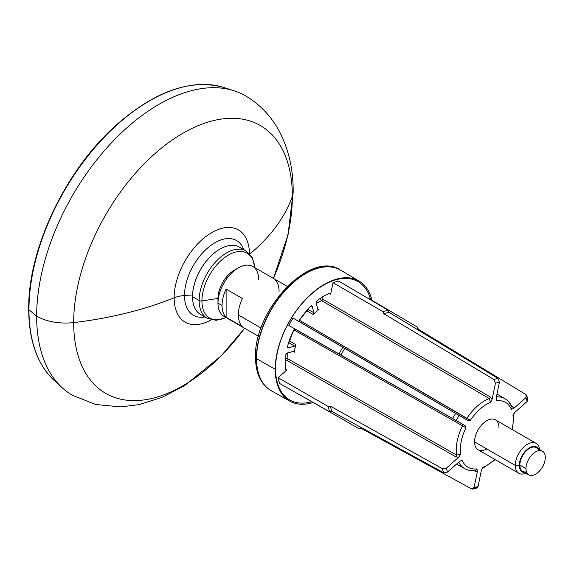 <?xml version="1.0" encoding="UTF-8"?>
<svg xmlns="http://www.w3.org/2000/svg" width="574" height="574" viewBox="0 0 574 574"><rect width="100%" height="100%" fill="white"/><g stroke="black" fill="none" stroke-linecap="round" stroke-linejoin="round"><path stroke-width="0.86" d="M192.555 294.943L184.491 295.517A43.129 24.904 -60 0 1 209.869 246.146A43.129 24.904 -60 0 1 243.771 249.633A43.129 24.904 -60 0 0 209.869 246.146A43.129 24.904 -60 0 0 184.491 295.517L192.555 294.943M244.617 328.263L221.212 355.873L184.656 385.577L162.184 397.323L138.937 404.648L120.712 406.894L95.715 404.498L72.468 395.292A172.925 99.84 -60 0 1 36.65 316.138A40.89 23.606 0 0 0 73.673 322.581A154.643 89.286 120 0 0 131.912 400.58A154.643 89.286 120 0 0 244.589 328.249A154.643 89.286 -60 0 1 131.912 400.58A154.643 89.286 -60 0 1 73.673 322.581A269.249 155.446 0 0 0 174.137 297.798A53.253 30.745 120 0 1 211.483 232.757A53.253 30.745 120 0 1 249.439 253.615A53.253 30.745 120 0 0 211.483 232.757A53.253 30.745 120 0 0 174.137 297.798A23.039 13.302 180 0 1 184.491 295.517A23.039 13.302 0 0 0 174.137 297.798A269.249 155.446 180 0 1 73.673 322.581A154.643 89.286 -60 0 1 183.02 133.182A154.643 89.286 -60 0 1 292.367 196.315A269.249 155.446 180 0 1 249.812 254.017A269.249 155.446 0 0 0 292.367 196.315A154.643 89.286 120 0 0 183.02 133.182A154.643 89.286 120 0 0 73.673 322.581A40.89 23.606 180 0 1 36.65 316.138A172.925 99.84 -60 0 1 112.138 142.115A172.925 99.84 -60 0 1 245.392 95.786C260.115 104.497 271.502 116.493 279.56 131.769C288.787 149.742 293.328 169.703 293.178 191.637A40.89 23.606 180 0 1 292.367 196.315A154.643 89.286 -60 0 1 273.389 278.368A154.643 89.286 120 0 0 292.367 196.315A40.89 23.606 0 0 0 293.178 191.637L288.055 234.694L273.411 278.383M204.889 316.963A43.129 24.904 -60 0 1 184.491 295.517A43.129 24.904 -60 0 0 204.889 316.963M174.137 297.798A53.253 30.745 120 0 0 211.175 319.89A53.253 30.745 120 0 1 174.137 297.798M28.7 309.314C27.889 249.403 65.149 170.679 115.496 125.735C154.571 91.209 190.597 78.437 223.58 87.42L233.934 90.728A172.925 99.84 120 0 0 105.171 149.764A172.925 99.84 120 0 0 36.65 316.138L28.958 309.795A170.593 98.491 -60 0 1 96.554 145.66A170.593 98.491 -60 0 1 223.58 87.42A170.593 98.491 120 0 0 96.554 145.66A170.593 98.491 120 0 0 28.958 309.795L36.65 316.138A172.925 99.84 120 0 0 62.365 387.902L54.322 380.591A170.593 98.491 -60 0 1 28.958 309.795A1.442 0.832 180 0 1 28.7 309.314A1.442 0.832 0 0 0 28.958 309.795A170.593 98.491 120 0 0 54.322 380.591C37.454 364.727 28.908 340.97 28.7 309.314A1.442 0.832 0 0 1 28.965 308.834M199.135 300.496A38.874 22.443 120 0 0 207.192 318.29A38.874 22.443 -60 0 1 199.135 300.496L192.527 296.679L199.135 300.496A38.874 22.443 -60 0 1 216.104 261.371A38.874 22.443 -60 0 1 246.067 250.96A38.874 22.443 120 0 0 216.104 261.371A38.874 22.443 120 0 0 199.135 300.496A2.877 1.665 0 0 0 201.919 300.927L217.977 298.444L201.919 300.927A37.432 21.611 -60 0 1 227.168 255.817A37.432 21.611 -60 0 1 254.748 267.613A37.432 21.611 120 0 0 227.168 255.817A37.432 21.611 120 0 0 201.919 300.927A2.877 1.665 180 0 1 199.135 300.496M226.091 317.566L216.118 320.342L207.192 318.29L200.577 314.473A38.874 22.443 -60 0 1 192.527 296.679A38.874 22.443 -60 0 1 209.496 257.554A38.874 22.443 -60 0 1 239.451 247.143L246.067 250.96L252.309 257.669L254.892 267.692M225.955 317.487A37.432 21.611 -60 0 1 201.919 300.927A37.432 21.611 120 0 0 225.955 317.487M236.187 269.249A23.039 13.302 120 0 0 217.977 298.444L217.977 303.144A28.793 16.624 120 0 0 226.12 317.25L226.12 289.038L242.415 298.444A28.793 16.624 120 0 0 238.339 314.904A28.793 16.624 120 0 0 242.415 326.656L226.12 317.25A28.793 16.624 -60 0 1 222.052 305.497A28.793 16.624 -60 0 1 226.12 289.038L226.12 317.25L242.415 326.656A28.793 16.624 -60 0 1 238.339 314.904A28.793 16.624 -60 0 1 242.415 298.444L226.12 289.038A28.793 16.624 120 0 0 222.052 305.497L217.977 303.144L217.977 298.444A23.039 13.302 -60 0 1 234.271 270.225L238.339 267.879A28.793 16.624 120 0 0 217.977 303.144A28.793 16.624 -60 0 1 230.547 274.164A28.793 16.624 -60 0 1 252.739 266.451L287.287 286.397M242.472 249.539A38.874 22.443 120 0 0 220.014 249.066A38.874 22.443 120 0 0 192.527 296.679L192.527 296.679A38.874 22.443 120 0 0 204.165 315.894M192.527 296.442A38.587 22.278 -60 0 1 219.813 249.181A38.587 22.278 -60 0 1 219.914 249.123A38.587 22.278 120 0 0 192.527 296.442M519.341 465.378A14.4 8.316 120 0 0 524.93 472.646A14.4 8.316 120 0 1 519.341 465.378L515.265 465.378L519.341 465.378A14.4 8.316 120 0 1 527.162 449.428A14.4 8.316 120 0 1 538.606 448.954A14.4 8.316 120 0 0 527.162 449.428A14.4 8.316 120 0 0 519.341 465.378M526.451 471.864A13.676 7.9 -60 0 1 519.85 465.084A13.676 7.9 -60 0 1 527.965 449.37A13.676 7.9 -60 0 1 538.692 450.662M525.92 473.213A17.277 9.973 -60 0 1 515.265 465.378A17.277 9.973 -60 0 1 526.702 444.699A17.277 9.973 -60 0 1 539.603 449.528A17.277 9.973 120 0 0 536.123 443.358A17.277 9.973 120 0 0 522.806 447.993A17.277 9.973 120 0 0 515.265 465.378A17.277 9.973 120 0 0 518.846 473.285A17.277 9.973 120 0 0 525.92 473.213M525.956 468.606A13.676 7.9 120 0 0 535.628 474.196A13.676 7.9 120 0 0 545.3 457.442A13.676 7.9 120 0 0 535.628 451.86A13.676 7.9 120 0 0 525.956 468.606A13.676 7.9 120 0 0 528.79 474.87A13.676 7.9 120 0 0 539.33 471.204A13.676 7.9 120 0 0 545.3 457.442A13.676 7.9 120 0 0 542.466 451.178A13.676 7.9 120 0 0 531.926 454.845A13.676 7.9 120 0 0 525.956 468.606L519.85 465.084L525.956 468.606M528.79 474.87L522.677 471.347A13.676 7.9 -60 0 1 519.85 465.084A13.676 7.9 -60 0 1 525.82 451.315A13.676 7.9 -60 0 1 536.36 447.655L542.466 451.178M274.989 279.631A28.793 16.624 -60 0 1 279.064 291.391M258.702 279.631A28.793 16.624 120 0 0 238.339 267.879M275.556 368.651A68.32 39.441 -60 0 1 317.609 289.059A68.32 39.441 -60 0 1 370.553 299.492A68.32 39.441 -60 0 0 317.609 289.059A68.32 39.441 -60 0 0 275.556 368.651L275.255 369.297L275.556 368.651A68.32 39.441 -60 0 0 311.46 401.836A68.32 39.441 -60 0 1 275.556 368.651M330.38 293.185L329.828 293.178L330.653 294.168L329.282 293.4L330.653 294.168L332.999 282.688A65.945 38.071 -60 0 1 338.811 281.131A65.945 38.071 120 0 0 332.999 282.688L330.653 294.168L329.828 293.178A54.717 31.592 120 0 0 316.913 300.826L316.109 302.749L317.86 309.271L319.008 309.465A42.325 24.438 120 0 0 313.304 314.523L313.928 312.758L312.177 306.243L310.85 306.2A54.717 31.592 120 0 0 299.585 319.998L299.506 321.792L293.084 318.082A65.945 38.071 120 0 0 288.83 325.451L295.251 329.153L293.737 330.122A54.717 31.592 120 0 0 287.423 346.775L288.119 347.909L294.641 346.158L295.861 344.737A42.325 24.438 120 0 0 294.333 352.206L293.587 351.31L287.065 353.053L285.802 354.71A54.717 31.592 120 0 0 285.637 369.721L286.907 369.943L278.139 377.714A65.945 38.071 120 0 0 279.696 383.525L329.67 411.759L331.865 411.436L443.515 472.703L447.476 472.101A58.361 33.694 -60 0 1 446.414 468.126L458.604 457.313L460.549 454.378A37.461 21.625 -60 0 1 465.98 427.831L465.084 425.657L456.158 420.505A58.361 33.694 -60 0 1 459.071 415.461L467.997 420.613L470.328 420.311A37.461 21.625 -60 0 1 490.605 402.331L492.169 399.181L495.441 383.21A58.361 33.694 -60 0 1 499.416 382.148L496.151 398.112L496.532 400.738A37.461 21.625 -60 0 1 511.377 409.312L513.845 408.329L526.035 397.517A58.361 33.694 -60 0 1 527.104 401.499L514.914 412.311L512.969 415.246A37.461 21.625 -60 0 1 512.015 429.445A37.461 21.625 120 0 0 512.969 415.246L514.914 412.311L527.104 401.499A58.361 33.694 120 0 0 526.035 397.517L513.845 408.329L512.589 406.485A1.442 0.832 -59.3 0 1 512.044 406.787M308.977 400.071L359.051 428.721L360.465 427.953L471.563 488.897L474.102 487.477L477.367 471.512L476.98 468.879A37.461 21.625 -60 0 1 462.142 460.312L459.674 461.295L447.476 472.101L459.674 461.295L462.142 460.312A37.461 21.625 120 0 0 476.98 468.879L475.566 470.529L476.98 468.879L477.367 471.512L475.136 471.347A1.442 0.832 119.3 0 0 475.078 470.587A1.442 0.832 -60.7 0 1 475.136 471.347L477.367 471.512L474.102 487.477A58.361 33.694 120 0 0 478.077 486.408A58.361 33.694 -60 0 1 474.102 487.477L472.725 489.105L471.563 488.897L360.465 427.953L359.051 428.721A65.536 37.834 120 0 0 361.053 428.276A65.536 37.834 -60 0 1 359.051 428.721L308.977 400.071M368.027 297.999L417.635 327.259L417.671 328.866L526.006 394.603L526.035 397.517L526.76 395.508L526.006 394.603L417.671 328.866L417.635 327.259L368.027 297.999M494.738 459.372A37.461 21.625 -60 0 1 482.913 467.293L481.349 470.443L478.077 486.408L481.349 470.443L482.913 467.293A37.461 21.625 120 0 0 494.738 459.372M498.978 427.759A17.277 9.973 120 0 0 486.759 420.706A17.277 9.973 120 0 0 474.54 441.865A17.277 9.973 120 0 0 486.759 448.918M294.039 351.345L287.065 353.053L285.802 354.71A54.717 31.592 120 0 0 285.637 369.721L286.907 369.943L285.558 369.132L286.907 369.943L278.139 377.714L328.263 406.507L330.459 406.198L442.439 468.707L446.414 468.126L458.604 457.313L455.828 456.811L287.265 360.616L285.264 360.903A1.442 0.588 48.4 0 1 285.221 360.881A1.442 0.588 48.4 0 0 285.264 360.903L287.265 360.616A1.442 0.818 119.7 0 0 288.005 358.894A42.404 24.481 -60 0 1 287.789 352.867A42.404 24.481 -60 0 0 288.005 358.894L456.567 455.06L288.005 358.894A1.442 0.818 -60.3 0 1 287.265 360.616L455.828 456.811A1.442 0.818 119.7 0 0 456.567 455.06A1.442 0.818 -60.3 0 1 455.828 456.811L458.604 457.313L460.549 454.378L456.567 455.06A40.338 23.29 -60 0 1 462.572 425.714A40.338 23.29 120 0 0 456.567 455.06L460.549 454.378A37.461 21.625 120 0 1 465.98 427.831L293.938 329.899L465.98 427.831L465.084 425.657L318.455 342.377M328.263 406.507A65.536 37.834 120 0 0 329.67 411.759L279.696 383.525A65.945 38.071 -60 0 1 278.139 377.714L328.263 406.507L330.459 406.198A63.958 36.923 120 0 0 331.865 411.436L329.67 411.759A65.536 37.834 -60 0 1 328.263 406.507M475.566 487.828L478.077 486.408L476.865 487.993L472.725 489.105M527.076 398.607L527.104 401.499L527.872 399.655L526.76 395.508M299.499 321.784L465.435 419.113A1.442 0.825 120.4 0 0 466.791 418.41A40.338 23.29 120 0 1 489.199 398.535L321.634 300.647L489.199 398.535L490.605 402.331A37.461 21.625 120 0 0 470.328 420.311L299.441 320.249L466.791 418.41A40.338 23.29 -60 0 1 489.199 398.535A1.442 0.818 120.3 0 0 490.347 397.021L322.753 299.147L490.347 397.021A1.442 0.818 -59.7 0 1 489.199 398.535L490.605 402.331L492.169 399.181L490.347 397.021L492.169 399.181L495.441 383.21A58.361 33.694 120 0 1 499.416 382.148L497.952 378.409A61.239 35.358 120 0 0 493.956 379.486L495.441 383.21L493.956 379.486L383.834 313.756L493.956 379.486A61.239 35.358 -60 0 1 497.952 378.409L389.072 312.356A63.958 36.923 120 0 0 383.834 313.756L383.001 311.704L383.834 313.756A63.958 36.923 -60 0 1 389.072 312.356L388.246 310.297A65.536 37.834 120 0 0 383.001 311.704L332.999 282.688L383.001 311.704A65.536 37.834 -60 0 1 388.246 310.297L338.811 281.131L388.246 310.297L389.072 312.356L497.952 378.409L499.416 382.148L496.151 398.112L496.532 400.738L496.115 398.291L496.532 400.738A37.461 21.625 120 0 1 511.377 409.312L512.094 407.26L511.377 409.312L513.845 408.329L512.589 406.485A1.442 0.832 120.7 0 1 511.908 406.808M322.753 299.147L322.014 297.203L322.753 299.147A1.442 0.818 -59.7 0 1 321.634 300.647A1.442 0.818 120.3 0 0 322.753 299.147M465.435 419.113L322.559 335.273L465.435 419.113A1.442 0.825 -59.6 0 0 466.791 418.41L470.328 420.311L467.997 420.613L465.435 419.113M293.587 351.31L294.333 352.206A42.325 24.438 -60 0 1 295.861 344.737L294.641 346.158L288.119 347.909L287.395 347.464L288.119 347.909L287.423 346.775A54.717 31.592 120 0 1 293.737 330.122L295.251 329.153L288.83 325.451L462.501 424.186A1.442 0.825 -60.4 0 1 462.572 425.714A1.442 0.825 119.6 0 0 462.501 424.186L295.058 329.096M418.245 329.218A65.536 37.834 120 0 0 417.635 327.259A65.536 37.834 -60 0 1 418.245 329.218M342.865 347.299A65.536 37.834 120 0 0 339.019 353.95L288.83 325.451A65.945 38.071 -60 0 1 293.084 318.082L344.766 348.404A63.958 36.923 120 0 0 340.927 355.041L339.019 353.95A65.536 37.834 -60 0 1 342.865 347.299M294.641 346.158L288.492 342.491L294.641 346.158M329.828 293.178A54.717 31.592 120 0 0 316.913 300.826L316.109 302.749L317.86 309.271L319.008 309.465L317.695 308.668L319.008 309.465A42.325 24.438 -60 0 0 313.304 314.523L307.061 311.036A1.442 0.811 119.2 0 0 307.707 309.501A1.442 0.811 -60.8 0 1 307.061 311.036L313.304 314.523L313.928 312.758L307.671 309.271L313.928 312.758L312.177 306.243L311.431 305.834L312.177 306.243L310.85 306.2A54.717 31.592 120 0 0 299.585 319.998L299.506 321.792M270.863 390.471A69.54 40.151 -60 0 1 270.763 390.406A69.54 40.151 -60 0 1 256.363 358.571A69.54 40.151 120 0 1 286.72 288.586A69.54 40.151 120 0 1 340.31 269.959L340.511 270.074A69.54 40.151 120 0 0 286.921 288.708A69.54 40.151 120 0 0 256.564 358.693A69.54 40.151 -60 0 1 287.065 288.557A69.54 40.151 -60 0 1 340.726 270.196L359.137 281.095A69.318 40.022 120 0 1 371.938 300.31A69.318 40.022 120 0 0 318.527 288.112A69.318 40.022 120 0 0 275.255 369.297A69.318 40.022 120 0 0 312.859 402.625A69.318 40.022 120 0 1 289.827 401.147L271.186 390.65A69.54 40.151 -60 0 1 256.564 358.693L256.363 358.571A69.54 40.151 -60 0 1 286.72 288.586A69.54 40.151 -60 0 1 340.31 269.959A69.54 40.151 -60 0 1 340.411 270.017M455.634 413.459A61.239 35.358 120 0 0 452.707 418.532L340.927 355.041A63.958 36.923 -60 0 1 344.766 348.404L459.071 415.461A58.361 33.694 120 0 0 456.158 420.505L452.707 418.532A61.239 35.358 -60 0 1 455.634 413.459M446.414 468.126A58.361 33.694 120 0 0 447.476 472.108L443.515 472.703A61.239 35.358 -60 0 1 442.439 468.707L446.414 468.126M288.119 347.909L287.653 347.858M311.904 305.863L312.177 306.243M293.938 329.899A42.404 24.481 -60 0 0 289.719 341.078A1.442 0.811 -59.2 0 1 288.708 342.405A1.442 0.811 120.8 0 0 289.719 341.078L295.861 344.737L289.719 341.078A42.404 24.481 -60 0 1 293.938 329.899L293.938 329.899A1.442 0.825 -60.4 0 0 294.039 329.655M285.357 358.657L288.005 358.894L285.357 358.657M285.909 370.194L285.637 369.721M299.492 320.285A42.404 24.481 -60 0 1 307.061 311.036A42.404 24.481 -60 0 0 299.492 320.285A1.442 0.825 -59.6 0 1 299.334 320.493M321.634 300.647L320.105 298.466L321.634 300.647A42.404 24.481 -60 0 0 316.303 303.474A42.404 24.481 -60 0 1 321.634 300.647M318.111 309.644L317.86 309.271M496.41 396.856A40.338 23.29 -60 0 1 505.034 398.786A40.338 23.29 120 0 0 496.41 396.856M482.052 468.693L482.913 467.293L482.052 468.693M475.573 470.529L475.581 470.529C471.57 471.067 467.939 470.436 464.696 468.649A40.338 23.29 -60 0 1 458.712 462.142A40.338 23.29 120 0 0 464.696 468.649A40.338 23.29 120 0 0 474.519 470.3M459.81 461.173L462.142 460.312L459.81 461.173M359.137 281.095A69.318 40.022 120 0 0 305.655 299.391A69.318 40.022 120 0 0 275.255 369.297L256.564 358.693A69.54 40.151 120 0 0 270.971 390.528L270.763 390.406C260.704 384.092 255.617 373.086 255.516 357.401A2.877 1.665 0 0 0 256.363 358.571L275.255 369.297A69.318 40.022 120 0 0 289.827 401.147M256.363 356.224A2.877 1.665 0 0 0 255.516 357.401A2.877 1.665 180 0 0 256.363 358.571A69.54 40.151 120 0 0 270.763 390.406M518.846 473.285L478.12 449.772A17.277 9.973 -60 0 1 474.54 441.865L515.265 465.378L474.54 441.865A17.277 9.973 -60 0 1 482.081 424.48A17.277 9.973 -60 0 1 495.398 419.845L536.123 443.358M261.084 328.027L238.339 314.904L261.084 328.027M258.494 336.271L223.939 316.324A28.793 16.624 -60 0 1 217.977 303.144L222.052 305.497A28.793 16.624 120 0 0 226.12 317.25M442.439 468.707A61.239 35.358 120 0 0 443.515 472.703L331.865 411.436A63.958 36.923 -60 0 1 330.459 406.198L442.439 468.707M511.369 406.464A40.338 23.29 120 0 0 505.034 398.786C508.205 400.702 510.559 403.529 512.101 407.267L512.101 407.267M513.787 413.725L512.575 429.768M495.297 459.695L482.017 468.764M340.31 269.959C309.967 249.697 253.586 310.398 255.516 357.401M496.984 394.022L505.034 398.786M464.696 468.649L456.545 464.065"/></g></svg>
